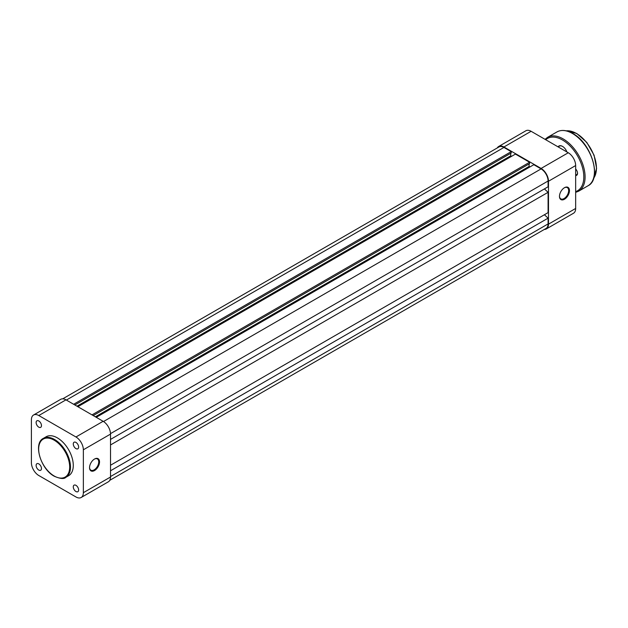 <?xml version="1.0" encoding="UTF-8"?>
<svg xmlns="http://www.w3.org/2000/svg" width="628" height="628" viewBox="0 0 628 628"><rect width="100%" height="100%" fill="white"/><g stroke="black" fill="none" stroke-linecap="round" stroke-linejoin="round"><path stroke-width="0.94" d="M62.714 398.835L498.985 146.952A9.891 5.707 60 0 1 503.931 147.447L511.208 151.646L73.641 404.267M511.208 151.646L511.208 153.028L74.834 404.958M510.721 153.303L510.721 155.799L76.993 406.206M510.721 155.799L511.6 156.301M92.018 414.88L529.585 162.26L515.439 154.088L77.872 406.716M529.585 162.26L529.585 163.641L93.219 415.571M529.106 163.916L529.106 166.412L95.377 416.819M529.985 166.915L529.106 166.412M110.52 439.404L548.087 186.783L548.087 181.013A9.891 5.707 60 0 0 541.093 168.901L533.824 164.701L96.257 417.33M544.398 188.91L548.087 192.317L110.52 444.946M548.087 192.317L548.087 212.617L110.52 465.246M544.398 214.752L548.087 218.159L110.52 470.78M109.767 480.334L546.038 228.451A9.891 5.707 60 0 0 548.087 223.921L548.087 218.159M94.538 459.021L94.538 459.021A7.065 4.082 -60 0 1 99.53 461.902A7.065 4.082 -60 0 1 94.538 470.553A7.065 4.082 -60 0 1 89.545 467.672A7.065 4.082 -60 0 1 94.538 459.021L94.538 459.021M89.545 467.428A6.5 3.752 120 0 0 90.887 470.184A6.5 3.752 120 0 0 94.137 469.862A6.5 3.752 120 0 0 98.384 464.131A6.5 3.752 120 0 0 97.387 458.927A6.5 3.752 120 0 0 94.333 459.139M38.795 420.972A3.784 2.182 -120 0 0 36.903 420.784A3.784 2.182 -120 0 0 36.322 423.822A3.784 2.182 -120 0 0 38.795 427.158A3.784 2.182 -120 0 0 40.687 427.346A3.784 2.182 -120 0 0 41.267 424.308A3.784 2.182 -120 0 0 38.795 420.972M38.795 463.888A3.784 2.182 -120 0 0 36.903 463.7A3.784 2.182 -120 0 0 36.322 466.73A3.784 2.182 -120 0 0 38.795 470.066A3.784 2.182 -120 0 0 40.687 470.254A3.784 2.182 -120 0 0 41.267 467.224A3.784 2.182 -120 0 0 38.795 463.888M75.957 485.342A3.784 2.182 -120 0 0 74.065 485.154A3.784 2.182 -120 0 0 73.484 488.192A3.784 2.182 -120 0 0 75.957 491.528A3.784 2.182 -120 0 0 77.848 491.708A3.784 2.182 -120 0 0 78.429 488.678A3.784 2.182 -120 0 0 75.957 485.342M75.957 442.426A3.784 2.182 -120 0 0 74.065 442.238A3.784 2.182 -120 0 0 73.484 445.276A3.784 2.182 -120 0 0 75.957 448.612A3.784 2.182 -120 0 0 77.848 448.8A3.784 2.182 -120 0 0 78.429 445.762A3.784 2.182 -120 0 0 75.957 442.426M57.376 437.881A22.49 12.984 60 0 1 72.071 457.702A22.49 12.984 60 0 1 68.617 475.726L65.822 477.343A22.49 12.984 60 0 0 69.268 459.319A22.49 12.984 60 0 0 54.573 439.498A22.49 12.984 60 0 0 43.332 438.383L46.127 436.766A22.49 12.984 60 0 1 57.376 437.881M83.351 449.789A10.456 6.037 -120 0 0 75.957 436.986L38.795 415.532A10.456 6.037 -120 0 0 33.567 415.014L60.735 399.322A10.456 6.037 60 0 1 65.964 399.84L103.125 421.294A10.456 6.037 60 0 1 110.52 434.097L83.351 449.789L83.351 492.697L110.52 477.013L110.52 434.097M110.52 477.013A10.456 6.037 60 0 1 108.354 481.802L81.185 497.486A10.456 6.037 -120 0 0 83.351 492.697M33.567 415.014A10.456 6.037 -120 0 0 31.4 419.794L31.4 462.71A10.456 6.037 -120 0 0 38.795 475.514L75.957 496.968A10.456 6.037 -120 0 0 81.185 497.486M564.47 187.701L564.47 187.701A7.065 4.082 -60 0 1 569.463 190.59A7.065 4.082 -60 0 1 564.47 199.241A7.065 4.082 -60 0 1 559.477 196.352A7.065 4.082 -60 0 1 564.47 187.701L564.47 187.701M559.477 196.117A6.5 3.752 120 0 0 560.82 198.872A6.5 3.752 120 0 0 564.07 198.55A6.5 3.752 120 0 0 568.316 192.82A6.5 3.752 120 0 0 567.32 187.615A6.5 3.752 120 0 0 564.266 187.827M503.931 146.983A10.456 6.037 -120 0 0 498.703 146.465L525.879 130.773A10.456 6.037 60 0 1 531.107 131.291L503.931 146.983L541.093 168.437L568.269 152.753L531.107 131.291M568.269 152.753A10.456 6.037 60 0 1 575.656 165.556L575.656 208.465A10.456 6.037 60 0 1 573.497 213.253L546.321 228.945A10.456 6.037 -120 0 0 548.487 224.157L548.487 181.241A10.456 6.037 -120 0 0 541.093 168.437M498.703 146.465A10.456 6.037 -120 0 0 497.29 147.933M544.343 229.432A10.456 6.037 -120 0 0 546.321 228.945M558.049 146.85A7.12 4.113 60 0 1 562.476 146.363L562.476 146.363A7.12 4.113 60 0 1 566.903 151.96M562.594 146.434A6.782 3.917 -120 0 0 559.32 146.159L558.088 146.874M575.656 168.971A4.349 2.512 60 0 1 577.54 173.328A4.349 2.512 60 0 1 575.656 175.518M575.656 174.733A3.784 2.182 -120 0 0 576.755 174.6A3.784 2.182 -120 0 0 577.532 173.085M503.931 147.447L66.364 400.067M541.093 168.901L103.518 421.529M548.087 181.013L110.512 433.642M548.087 223.921L110.52 476.55M54.181 476A21.925 12.662 -120 0 0 69.684 467.044A21.925 12.662 -120 0 0 54.181 440.189A21.925 12.662 -120 0 0 38.669 449.146A21.925 12.662 -120 0 0 54.181 476M65.964 399.84L38.795 415.532M75.957 436.986L103.125 421.294M548.487 224.157L575.656 208.465M575.656 165.556L548.487 181.241M593.625 178.274A28.26 16.312 -120 0 0 593.829 155.187A28.26 16.312 -120 0 0 576.457 133.489A28.26 16.312 -120 0 0 566.236 130.836M588.004 185.786A31.078 17.945 -120 0 0 592.769 160.878A31.078 17.945 -120 0 0 572.461 133.489A31.078 17.945 -120 0 0 556.926 131.951L547.569 137.344A31.078 17.945 60 0 1 563.112 138.882A31.078 17.945 60 0 1 583.42 166.271A31.078 17.945 60 0 1 578.655 191.179L588.004 185.786C602.291 179.004 591.482 143.176 572.744 133.458C566.684 130.043 561.408 129.533 556.926 131.951M575.656 191.619A30.175 17.427 -120 0 0 582.643 168.218A30.175 17.427 -120 0 0 562.476 139.989A30.175 17.427 -120 0 0 545.701 139.722M43.332 438.383C32.923 443.376 40.757 469.21 54.291 476.26C60.264 478.811 64.111 479.172 65.822 477.343M566.15 130.812L576.74 133.458L586.811 142.43L594.088 155.218L596.6 168.367L593.601 178.36M575.656 192.372L578.655 191.179M545.049 139.345L547.569 137.344"/></g></svg>
